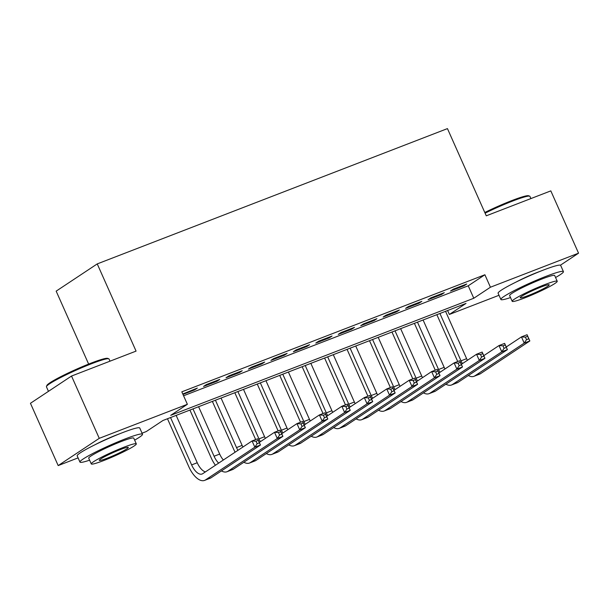 <?xml version="1.0" encoding="UTF-8"?>
<svg xmlns="http://www.w3.org/2000/svg" width="609" height="609" viewBox="0 0 609 609"><rect width="100%" height="100%" fill="white"/><g stroke="black" fill="none" stroke-linecap="round" stroke-linejoin="round"><path stroke-width="0.91" d="M95.133 444.684A21.368 1.964 -24 0 1 116.57 434.94A21.368 1.964 -24 0 1 119.433 433.867M516.051 282.074A21.368 1.964 -24 0 1 537.488 272.33A21.368 1.964 -24 0 1 540.35 271.256M88.64 364.083L56.165 291.14L97.242 263.903L447.448 128.606L486.271 215.814L550.818 190.883L578.55 253.177L560.432 265.197M499.007 295.281L449.358 314.457L466.014 303.411L162.953 420.492L146.297 431.537L142.049 433.182M447.607 310.521L449.358 314.457M78.089 457.884L58.182 465.581L99.259 438.335L187.374 404.3L170.718 415.338L473.787 298.258L490.435 287.22L578.55 253.177M99.259 438.335L71.527 376.042L30.45 403.287L58.182 465.581M182.966 394.396L194.576 389.912L197.354 388.07L182.791 394M219.796 379.399L206.329 384.599L203.551 386.441L217.025 381.234L219.796 379.399M242.245 370.721L228.778 375.928L226 377.77L239.474 372.563L242.245 370.721M264.694 362.05L251.228 367.257L248.449 369.092L261.923 363.893L264.694 362.05M287.143 353.38L273.677 358.579L270.898 360.421L284.373 355.222L287.143 353.38M309.593 344.709L296.126 349.909L293.348 351.751L306.822 346.544L309.593 344.709M332.042 336.031L318.576 341.238L315.797 343.08L329.271 337.873L332.042 336.031M354.491 327.36L341.025 332.567L338.246 334.402L351.72 329.203L354.491 327.36M376.941 318.69L363.474 323.889L360.695 325.731L374.17 320.532L376.941 318.69M399.39 310.019L385.923 315.218L383.145 317.061L396.619 311.854L399.39 310.019M421.839 301.341L408.373 306.548L405.594 308.39L419.068 303.183L421.839 301.341M444.288 292.67L430.822 297.877L428.043 299.712L441.517 294.512L444.288 292.67M183.575 395.774L468.237 285.804L484.893 274.758L181.825 391.838L187.374 404.3M466.738 284L453.271 289.199L450.493 291.041L463.967 285.842L466.738 284M71.527 376.042L136.066 351.111L97.242 263.903M484.893 274.758L490.435 287.22M468.237 285.804L473.787 298.258M463.67 285.187L463.967 285.842M441.221 293.858L441.517 294.512M418.771 302.528L419.068 303.183M396.322 311.199L396.619 311.854M373.873 319.877L374.17 320.532M351.423 328.548L351.72 329.203M328.974 337.219L329.271 337.873M306.525 345.889L306.822 346.544M284.076 354.567L284.373 355.222M261.626 363.238L261.923 363.893M239.185 371.909L239.474 372.563M216.735 380.579L217.025 381.234M194.286 389.258L194.576 389.912M457.717 361.518L436.859 314.678M445.544 311.321L466.623 358.671A13.695 6.539 -111.1 0 0 467.415 360.3M439.926 313.49L461.013 360.84A13.695 6.539 -111.1 0 0 462.429 363.603M506.224 346.993L521.456 336.891L527.067 334.722L529.845 340.956L480.493 373.682A20.546 9.813 68.9 0 1 479.58 374.154L473.962 376.324A20.546 9.813 68.9 0 1 468.367 375.509M528.772 338.779L527.66 336.282L525.415 337.15L526.526 339.647L528.772 338.779L529.845 340.956L524.227 343.118L474.883 375.844A20.546 9.813 68.9 0 1 473.962 376.324M526.526 339.647L524.227 343.118L521.456 336.891L525.415 337.15M527.66 336.282L527.067 334.722M484.794 212.495A33.419 3.075 -24 0 1 511.864 200.567A33.419 3.075 -24 0 1 528.604 195.755L529.678 196.167A34.241 3.152 156 0 0 512.527 201.092A34.241 3.152 156 0 0 485.091 213.165M530.911 198.572L529.929 196.372A34.241 3.152 156 0 0 529.678 196.167M555.568 277.514A34.241 3.152 156 0 0 563.432 271.622A34.241 3.152 156 0 0 546.029 276.341A34.241 3.152 156 0 0 500.88 299.476A34.241 3.152 156 0 0 510.525 297.573M563.432 271.622L560.661 265.395A34.241 3.152 156 0 0 543.258 270.114A34.241 3.152 156 0 0 498.101 293.241L500.88 299.476M512.184 301.303L509.634 295.571A24.649 2.269 -24 0 1 542.147 278.922A24.649 2.269 -24 0 1 554.677 275.519L557.227 281.251A24.649 2.269 156 0 0 544.697 284.654A24.649 2.269 156 0 0 512.184 301.303A24.649 2.269 156 0 0 524.714 297.908A24.649 2.269 156 0 0 557.227 281.251M541.15 287.006A15.887 1.462 156 0 0 520.193 297.74A15.887 1.462 156 0 0 528.269 295.548A15.887 1.462 156 0 0 549.219 284.814A15.887 1.462 156 0 0 541.15 287.006M46.467 386.509L46.885 385.436A33.419 3.075 -24 0 1 90.947 363.177A33.419 3.075 -24 0 1 107.679 358.366L108.76 358.777A34.241 3.152 156 0 0 91.609 363.702A34.241 3.152 156 0 0 46.467 386.509A34.241 3.152 156 0 0 46.451 386.837L48.461 391.343M109.993 361.183L109.011 358.983A34.241 3.152 156 0 0 108.76 358.777M134.642 440.124A34.241 3.152 156 0 0 142.514 434.232A34.241 3.152 156 0 0 125.111 438.952A34.241 3.152 156 0 0 79.954 462.086A34.241 3.152 156 0 0 89.607 460.183M142.514 434.232L139.743 428.005A34.241 3.152 156 0 0 122.34 432.725A34.241 3.152 156 0 0 77.183 455.852L79.954 462.086M91.266 463.913L88.716 458.181A24.649 2.269 -24 0 1 121.229 441.533A24.649 2.269 -24 0 1 133.759 438.13L136.309 443.862A24.649 2.269 156 0 0 123.779 447.265A24.649 2.269 156 0 0 91.266 463.913A24.649 2.269 156 0 0 103.796 460.518A24.649 2.269 156 0 0 136.309 443.862M120.224 449.617A15.887 1.462 156 0 0 99.275 460.351A15.887 1.462 156 0 0 107.351 458.158A15.887 1.462 156 0 0 128.301 447.425A15.887 1.462 156 0 0 120.224 449.617M435.268 370.188L414.409 323.349M423.095 319.999L444.174 367.341A13.695 6.539 -111.1 0 0 444.966 368.978M417.477 322.161L438.564 369.511A13.695 6.539 -111.1 0 0 439.98 372.274M483.774 355.664L499.007 345.562L504.617 343.392L507.396 349.627L458.044 382.353A20.546 9.813 68.9 0 1 457.131 382.825L451.513 384.995A20.546 9.813 68.9 0 1 445.917 384.18M506.323 347.45L505.211 344.96L502.965 345.828L504.077 348.318L506.323 347.45L507.396 349.627L501.778 351.796L452.434 384.523A20.546 9.813 68.9 0 1 451.513 384.995M504.077 348.318L501.778 351.796L499.007 345.562L502.965 345.828M505.211 344.96L504.617 343.392M412.818 378.859L391.96 332.019M400.646 328.67L421.725 376.019A13.695 6.539 -111.1 0 0 422.517 377.649M395.028 330.839L416.114 378.189A13.695 6.539 -111.1 0 0 417.538 380.952M461.325 364.342L476.558 354.24L482.168 352.071L484.947 358.298L435.595 391.024A20.546 9.813 68.9 0 1 434.681 391.496L429.063 393.665A20.546 9.813 68.9 0 1 423.468 392.851M483.873 356.12L482.762 353.631L480.516 354.499L481.628 356.988L483.873 356.12L484.947 358.298L479.329 360.467L429.984 393.193A20.546 9.813 68.9 0 1 429.063 393.665M481.628 356.988L479.329 360.467L476.558 354.24L480.516 354.499M482.762 353.631L482.168 352.071M390.369 387.53L369.511 340.697M378.197 337.34L399.276 384.69A13.695 6.539 -111.1 0 0 400.067 386.319M372.579 339.51L393.665 386.86A13.695 6.539 -111.1 0 0 395.089 389.623M438.876 373.012L454.108 362.911L459.719 360.741L462.497 366.968L413.146 399.694A20.546 9.813 68.9 0 1 412.232 400.174L406.614 402.343A20.546 9.813 68.9 0 1 401.019 401.521M461.424 364.791L460.313 362.302L458.067 363.17L459.178 365.659L461.424 364.791L462.497 366.968L456.879 369.138L407.535 401.864A20.546 9.813 68.9 0 1 406.614 402.343M459.178 365.659L456.879 369.138L454.108 362.911L458.067 363.17M460.313 362.302L459.719 360.741M367.92 396.208L347.061 349.368M355.747 346.011L376.826 393.361A13.695 6.539 -111.1 0 0 377.618 394.99M350.129 348.181L371.216 395.53A13.695 6.539 -111.1 0 0 372.639 398.294M416.427 381.683L431.659 371.581L437.27 369.412L440.048 375.646L390.696 408.373A20.546 9.813 68.9 0 1 389.783 408.845L384.165 411.014A20.546 9.813 68.9 0 1 378.57 410.2M438.975 373.469L437.863 370.972L435.618 371.84L436.729 374.337L438.975 373.469L440.048 375.646L434.43 377.808L385.086 410.535A20.546 9.813 68.9 0 1 384.165 411.014M436.729 374.337L434.43 377.808L431.659 371.581L435.618 371.84M437.863 370.972L437.27 369.412M345.47 404.878L324.612 358.039M333.298 354.689L354.377 402.031A13.695 6.539 -111.1 0 0 355.169 403.668M327.68 356.851L348.767 404.201A13.695 6.539 -111.1 0 0 350.19 406.964M393.977 390.354L409.21 380.252L414.82 378.082L417.599 384.317L368.247 417.043A20.546 9.813 68.9 0 1 367.334 417.515L361.716 419.685A20.546 9.813 68.9 0 1 356.12 418.87M416.526 382.14L415.414 379.651L413.168 380.518L414.28 383.008L416.526 382.14L417.599 384.317L411.981 386.487L362.637 419.213A20.546 9.813 68.9 0 1 361.716 419.685M414.28 383.008L411.981 386.487L409.21 380.252L413.168 380.518M415.414 379.651L414.82 378.082M323.021 413.549L302.163 366.709M310.849 363.36L331.928 410.71A13.695 6.539 -111.1 0 0 332.72 412.339M305.231 365.529L326.317 412.879A13.695 6.539 -111.1 0 0 327.741 415.642M371.528 399.032L386.761 388.93L392.371 386.761L395.15 392.988L345.798 425.714A20.546 9.813 68.9 0 1 344.884 426.186L339.266 428.355A20.546 9.813 68.9 0 1 333.671 427.541M394.076 390.811L392.965 388.321L390.719 389.189L391.831 391.678L394.076 390.811L395.15 392.988L389.532 395.157L340.187 427.883A20.546 9.813 68.9 0 1 339.266 428.355M391.831 391.678L389.532 395.157L386.761 388.93L390.719 389.189M392.965 388.321L392.371 386.761M300.572 422.22L279.721 375.388M288.4 372.03L309.479 419.38A13.695 6.539 -111.1 0 0 310.27 421.009M282.782 374.2L303.868 421.55A13.695 6.539 -111.1 0 0 305.292 424.313M349.079 407.703L364.311 397.601L369.922 395.431L372.7 401.658L323.349 434.384A20.546 9.813 68.9 0 1 322.435 434.864L316.817 437.034A20.546 9.813 68.9 0 1 311.222 436.211M371.627 399.481L370.516 396.992L368.27 397.86L369.381 400.349L371.627 399.481L372.7 401.658L367.082 403.828L317.738 436.554A20.546 9.813 68.9 0 1 316.817 437.034M369.381 400.349L367.082 403.828L364.311 397.601L368.27 397.86M370.516 396.992L369.922 395.431M278.123 430.898L257.272 384.058M265.95 380.701L287.029 428.051A13.695 6.539 -111.1 0 0 287.821 429.68M260.332 382.871L281.419 430.22A13.695 6.539 -111.1 0 0 282.842 432.984M326.63 416.373L341.862 406.272L347.473 404.102L350.251 410.337L300.899 443.063A20.546 9.813 68.9 0 1 299.986 443.535L294.368 445.704A20.546 9.813 68.9 0 1 288.773 444.89M349.178 408.159L348.066 405.663L345.821 406.53L346.932 409.027L349.178 408.159L350.251 410.337L344.633 412.499L295.289 445.225A20.546 9.813 68.9 0 1 294.368 445.704M346.932 409.027L344.633 412.499L341.862 406.272L345.821 406.53M348.066 405.663L347.473 404.102M255.673 439.569L234.823 392.729M243.501 389.379L264.58 436.722A13.695 6.539 -111.1 0 0 265.372 438.358M237.883 391.541L258.97 438.891A13.695 6.539 -111.1 0 0 260.393 441.654M304.18 425.044L319.413 414.942L325.023 412.773L327.802 419.007L278.45 451.733A20.546 9.813 68.9 0 1 277.537 452.205L271.918 454.375A20.546 9.813 68.9 0 1 266.323 453.56M326.728 416.83L325.617 414.341L323.371 415.209L324.483 417.698L326.728 416.83L327.802 419.007L322.184 421.177L272.84 453.903A20.546 9.813 68.9 0 1 271.918 454.375M324.483 417.698L322.184 421.177L319.413 414.942L323.371 415.209M325.617 414.341L325.023 412.773M235.112 452.205A20.546 9.813 68.9 0 1 233.742 449.404L212.374 401.4M221.052 398.05L242.131 445.4A13.695 6.539 -111.1 0 0 242.922 447.029M215.441 400.22L236.52 447.569A13.695 6.539 -111.1 0 0 237.944 450.333M281.731 433.722L296.964 423.62L302.574 421.451L305.353 427.678L256.001 460.404A20.546 9.813 68.9 0 1 255.087 460.876L249.469 463.046A20.546 9.813 68.9 0 1 243.874 462.231M304.279 425.501L303.168 423.011L300.922 423.879L302.034 426.369L304.279 425.501L305.353 427.678L299.742 429.847L250.39 462.574A20.546 9.813 68.9 0 1 249.469 463.046M302.034 426.369L299.742 429.847L296.964 423.62L300.922 423.879M303.168 423.011L302.574 421.451M215.434 465.253A20.546 9.813 68.9 0 1 211.293 458.082L189.924 410.078M198.603 406.721L219.682 454.07A13.695 6.539 -111.1 0 0 223.366 460.001M192.992 408.89L214.071 456.24A13.695 6.539 -111.1 0 0 218.654 463.122M259.282 442.393L274.514 432.291L280.125 430.121L282.903 436.349L233.552 469.075A20.546 9.813 68.9 0 1 232.638 469.554L227.028 471.724A20.546 9.813 68.9 0 1 221.425 470.902M281.83 434.171L280.719 431.682L278.473 432.55L279.584 435.039L281.83 434.171L282.903 436.349L277.293 438.518L227.941 471.244A20.546 9.813 68.9 0 1 227.028 471.724M279.584 435.039L277.293 438.518L274.514 432.291L278.473 432.55M280.719 431.682L280.125 430.121M170.543 417.561L191.622 464.911A13.695 6.539 -111.1 0 0 202.104 474.008A13.695 6.539 -111.1 0 0 202.721 473.688L252.065 440.962L257.676 438.792L260.454 445.027L254.844 447.189L205.492 479.915A20.546 9.813 68.9 0 1 204.578 480.394A20.546 9.813 68.9 0 1 188.843 466.753L167.475 418.748M176.153 415.391L197.232 462.741A13.695 6.539 -111.1 0 0 205.423 471.899M259.381 442.85L258.269 440.353L256.024 441.221L257.135 443.717L259.381 442.85L260.454 445.027L211.102 477.753A20.546 9.813 68.9 0 1 210.189 478.225L204.578 480.394M257.135 443.717L254.844 447.189L252.065 440.962L256.024 441.221M258.269 440.353L257.676 438.792M466.623 358.671L461.013 360.84M480.493 373.682L474.883 375.844M444.174 367.341L438.564 369.511M458.044 382.353L452.434 384.523M421.725 376.019L416.114 378.189M435.595 391.024L429.984 393.193M399.276 384.69L393.665 386.86M413.146 399.694L407.535 401.864M376.826 393.361L371.216 395.53M390.696 408.373L385.086 410.535M354.377 402.031L348.767 404.201M368.247 417.043L362.637 419.213M331.928 410.71L326.317 412.879M345.798 425.714L340.187 427.883M309.479 419.38L303.868 421.55M323.349 434.384L317.738 436.554M287.029 428.051L281.419 430.22M300.899 443.063L295.289 445.225M264.58 436.722L258.97 438.891M278.45 451.733L272.84 453.903M242.131 445.4L236.52 447.569M256.001 460.404L250.39 462.574M219.682 454.07L214.071 456.24M233.552 469.075L227.941 471.244M197.232 462.741L191.622 464.911M211.102 477.753L205.492 479.915"/></g></svg>
